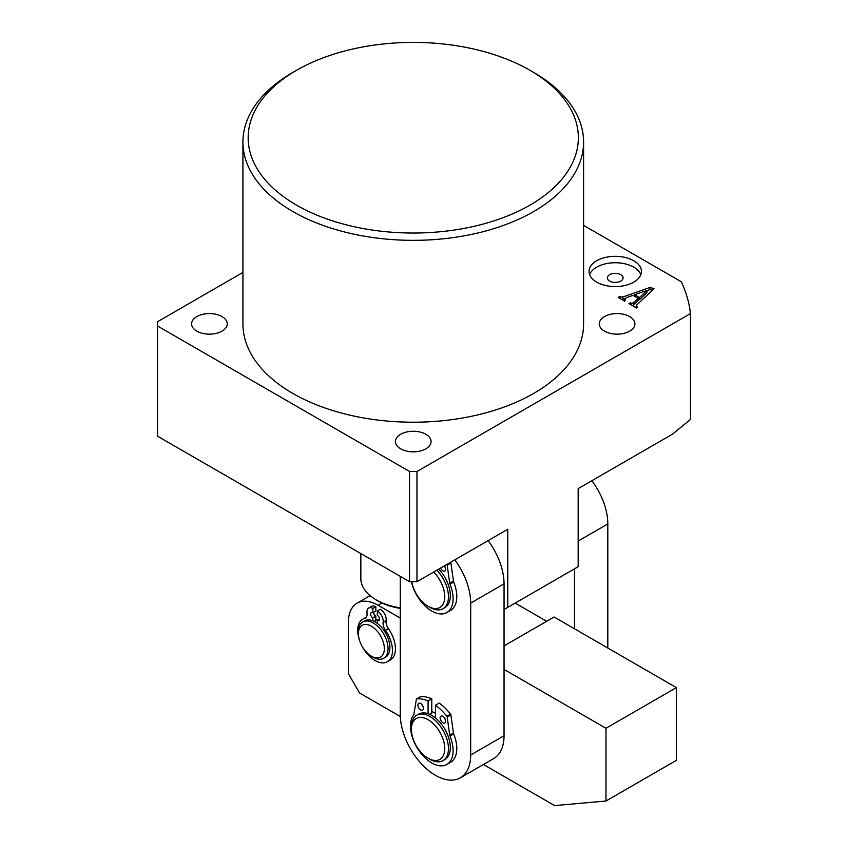 <?xml version="1.0" encoding="UTF-8"?>
<svg xmlns="http://www.w3.org/2000/svg" width="848" height="848" viewBox="0 0 848 848"><rect width="100%" height="100%" fill="white"/><g stroke="black" fill="none" stroke-linecap="round" stroke-linejoin="round"><path stroke-width="1.27" d="M620.789 274.657A7.865 4.537 0 0 0 612.224 273.671A7.865 4.537 0 0 0 607.369 277.868A7.865 4.537 0 0 0 609.67 281.08A7.865 4.537 0 0 0 618.234 282.055A7.865 4.537 0 0 0 623.089 277.868A7.865 4.537 0 0 0 620.789 274.657M296.514 205.11A165.095 95.315 0 0 0 529.989 205.121A165.095 95.315 0 0 0 529.989 70.32L533.699 72.462A170.331 98.347 180 0 1 583.594 141.998A170.331 98.347 180 0 1 478.442 232.85A170.331 98.347 180 0 1 292.804 211.534A170.331 98.347 180 0 1 242.92 141.998A170.331 98.347 180 0 1 292.804 72.462L296.514 70.32A165.095 95.315 0 0 0 296.514 205.11M425.855 434.271A17.819 10.293 0 0 0 406.436 432.045A17.819 10.293 0 0 0 395.433 441.543A17.819 10.293 0 0 0 400.648 448.825A17.819 10.293 0 0 0 420.078 451.051A17.819 10.293 0 0 0 431.07 441.543A17.819 10.293 0 0 0 425.855 434.271M629.682 316.59A17.819 10.293 0 0 0 610.263 314.364A17.819 10.293 0 0 0 599.26 323.872A17.819 10.293 0 0 0 604.486 331.144A17.819 10.293 0 0 0 623.905 333.37A17.819 10.293 0 0 0 634.908 323.872A17.819 10.293 0 0 0 629.682 316.59M222.028 316.59A17.819 10.293 0 0 0 202.608 314.364A17.819 10.293 0 0 0 191.606 323.872A17.819 10.293 0 0 0 196.821 331.144A17.819 10.293 0 0 0 216.24 333.37A17.819 10.293 0 0 0 227.243 323.872A17.819 10.293 0 0 0 222.028 316.59M633.763 260.749A26.203 15.126 0 0 0 605.207 257.474A26.203 15.126 0 0 0 589.021 271.445A26.203 15.126 0 0 0 596.706 282.14A26.203 15.126 0 0 0 625.262 285.426A26.203 15.126 0 0 0 641.438 271.445A26.203 15.126 0 0 0 633.763 260.749M640.844 274.657A26.203 15.126 0 0 0 633.763 267.162A26.203 15.126 0 0 0 607.846 263.346A26.203 15.126 0 0 0 589.625 274.657M242.92 141.998L242.92 323.872A170.331 98.347 0 0 0 292.804 393.408A170.331 98.347 0 0 0 478.442 414.725A170.331 98.347 0 0 0 583.594 323.872L583.594 141.998M631.23 303.351L633.456 302.821L638.205 298.379L632.968 295.358L626.354 297.68L624.488 299.45L625.591 300.086L624.234 300.87L618.224 297.394L619.57 296.62L622.845 296.991L650.13 287.408L654.02 288.744L636.731 304.973L636.424 306.351L637.516 306.976L636.17 307.76L628.983 303.616L630.34 302.831L631.23 303.351L631.23 304.909M624.276 301.284L624.276 299.153L624.488 300.722M636.159 308.047L636.159 305.905L636.424 307.612M409.552 471.499L157.537 326.003L157.537 436.201L409.552 581.696L409.552 471.499L416.962 471.499L690.463 313.601A277.773 160.378 0 0 0 681.294 281.769L583.594 225.367M157.537 326.003L157.537 321.731L242.92 272.431M416.962 471.499L416.962 581.696L507.761 529.269L507.761 607.369L578.166 566.718L578.166 488.618L672.676 434.059L690.463 419.421L690.463 313.601M416.962 581.696L409.552 581.696M533.699 72.462L529.989 70.32A165.095 95.315 0 0 0 296.514 70.32M504.051 609.511L507.761 607.369M632.555 305.672L633.456 304.962L633.456 302.821M633.456 304.962L638.205 300.521L638.205 298.379M619.57 298.178L619.57 296.62M620.333 298.613L620.333 297.054M621.785 299.461L622.845 299.132L622.845 296.991M622.845 299.132L624.764 298.464M633.202 295.496L634.569 295.009M646.982 290.652L650.13 289.55L650.13 287.408M650.13 289.55L652.345 290.313M630.34 304.39L630.34 302.831M638.205 298.952L639.466 299.683L646.982 292.528L646.982 290.387L634.569 294.722L639.466 297.542L646.982 290.387M639.466 299.683L639.466 297.542M634.569 296.281L634.569 294.722M358.439 632.619A18.349 10.589 -120 0 0 358.407 633.689A18.349 10.589 -120 0 0 371.371 656.161A18.349 10.589 -120 0 0 384.314 649.738A18.349 10.589 -120 0 0 372.314 626.789A18.349 10.589 -120 0 0 358.439 632.619M358.407 633.689L358.407 631.548A20.967 12.105 60 0 1 358.439 630.329A20.967 12.105 60 0 1 362.743 621.955A20.967 12.105 60 0 1 379.395 628.103A20.967 12.105 60 0 1 388.013 649.897A20.967 12.105 60 0 1 383.709 658.271A20.967 12.105 60 0 1 373.226 657.232L371.371 656.161M362.743 621.955L364.598 620.884A20.967 12.105 60 0 1 381.25 627.032A20.967 12.105 60 0 1 389.868 648.826A20.967 12.105 60 0 1 385.564 657.2L383.709 658.271M375.823 619.125A20.967 12.105 60 0 1 377.858 620.1A20.967 12.105 60 0 0 375.823 619.125M360.845 553.574L360.845 578.484A52.406 30.263 0 0 0 376.194 599.886L378.049 600.956A49.788 28.747 0 0 0 400.277 608.376M376.194 599.886A52.406 30.263 0 0 0 400.277 607.804M369.251 596.133L369.251 594.925M435.48 713.285A26.203 15.126 -120 0 0 431.78 711.578A26.203 15.126 60 0 1 435.49 713.285A26.203 15.126 -120 0 0 435.48 713.285M400.277 576.343L400.267 714.345A49.788 28.747 -120 0 0 421.997 764.451A49.788 28.747 -120 0 0 460.369 777.796A49.788 28.747 -120 0 0 470.682 755.006L470.693 603.098A49.788 28.747 -120 0 0 454.761 559.871M460.369 777.796L493.727 758.536A49.788 28.747 -120 0 0 504.041 735.746L504.051 583.837A49.788 28.747 -120 0 0 488.109 540.611M400.32 716.518L359.52 692.964L348.401 673.704L348.401 622.347A41.934 24.21 -120 0 1 357.082 603.161L370.088 595.646M546.674 621.287L515.171 603.098M504.041 645.89L554.083 617.005L676.375 687.611L605.97 728.262L504.041 669.422M483.413 764.493L554.613 805.6L605.97 801.01L676.375 760.359L676.375 687.611M605.97 801.01L605.97 728.262M400.277 618.065L378.049 605.239A41.934 24.21 -120 0 0 357.082 603.161M442.327 757.19A23.585 13.621 -120 0 0 436.741 727.51A23.585 13.621 -120 0 0 413.824 720.736A23.585 13.621 -120 0 0 411.397 729.333A23.585 13.621 -120 0 0 428.081 758.218A23.585 13.621 -120 0 0 442.327 757.19M411.397 729.333L411.397 727.192A26.203 15.126 60 0 1 414.1 717.641A26.203 15.126 60 0 1 416.824 715.203A26.203 15.126 60 0 1 441.373 727.669A26.203 15.126 60 0 1 445.762 758.144A26.203 15.126 60 0 1 443.038 760.592A26.203 15.126 60 0 1 429.925 759.289L428.081 758.218M416.824 715.203L418.679 714.133A26.203 15.126 60 0 1 443.228 726.598A26.203 15.126 60 0 1 447.617 757.073A26.203 15.126 60 0 1 444.882 759.522L443.038 760.592M433.741 716.677A20.967 12.105 60 0 1 435.49 717.567M591.883 480.699A49.788 28.747 60 0 1 607.815 523.926L607.815 648.031M574.467 568.86L574.467 628.771M411.821 581.972A23.585 13.621 -120 0 0 417.799 596.271A23.585 13.621 -120 0 0 428.081 606.299A23.585 13.621 -120 0 0 443.843 602.43A23.585 13.621 -120 0 0 438.363 577.817A23.585 13.621 -120 0 0 433.614 572.082M436.9 570.174A26.203 15.126 60 0 1 441.352 575.728A26.203 15.126 60 0 1 443.038 608.673A26.203 15.126 60 0 1 429.925 607.369L428.081 606.299M438.755 569.103A26.203 15.126 60 0 1 443.207 574.658A26.203 15.126 60 0 1 444.882 607.603L443.038 608.673M374.116 621.404L375.823 620.418L375.823 616.146L372.855 617.853L372.855 620.831M377.307 623.397L377.307 620.418L379.533 619.135A3.148 1.813 -120 0 0 377.307 615.288L377.307 611.005A8.385 4.844 60 0 1 383.232 621.277A8.385 4.844 60 0 1 383.148 622.379A8.385 4.844 -120 0 0 385.458 630.34A24.581 14.193 60 0 1 392.465 650.49A24.581 14.193 60 0 1 387.377 661.737A24.581 14.193 60 0 1 362.022 646.155M377.307 620.418A3.148 1.813 -120 0 0 378.876 620.577A3.148 1.813 -120 0 0 379.533 619.135M377.307 611.005L380.275 609.299A8.385 4.844 60 0 1 386.2 619.57A8.385 4.844 60 0 1 386.116 620.662A8.385 4.844 -120 0 0 388.426 628.633A24.581 14.193 60 0 1 395.422 648.773A24.581 14.193 60 0 1 390.334 660.03L387.377 661.737M359.51 640.367A24.581 14.193 60 0 1 357.697 630.414A24.581 14.193 60 0 1 362.796 619.167A24.581 14.193 60 0 1 364.704 618.362A8.385 4.844 -120 0 0 365.361 618.086A8.385 4.844 -120 0 0 367.099 614.249A8.385 4.844 -120 0 0 367.014 613.051A8.385 4.844 60 0 1 368.668 608.027A8.385 4.844 60 0 1 372.855 608.44L375.823 606.733L375.823 611.005L372.855 612.722A3.148 1.813 -120 0 0 371.286 612.563A3.148 1.813 -120 0 0 370.799 615.086A3.148 1.813 -120 0 0 372.855 617.853M373.597 612.288A3.148 1.813 -120 0 0 375.823 616.146M372.855 608.44L372.855 612.722M368.668 608.027L371.625 606.309A8.385 4.844 60 0 1 375.823 606.733M362.796 619.167L365.753 617.45A24.581 14.193 60 0 1 366.347 617.143M440.123 717.927A3.933 2.268 60 0 1 440.939 716.136A3.933 2.268 60 0 1 443.97 717.185A3.933 2.268 60 0 1 445.677 721.139A3.933 2.268 60 0 1 444.871 722.941A3.933 2.268 60 0 1 441.84 721.892A3.933 2.268 60 0 1 440.123 717.927M417.884 705.091A3.933 2.268 60 0 1 418.7 703.289A3.933 2.268 60 0 1 421.732 704.349A3.933 2.268 60 0 1 423.449 708.303A3.933 2.268 60 0 1 422.633 710.105A3.933 2.268 60 0 1 419.601 709.045A3.933 2.268 60 0 1 417.884 705.091M435.49 718.002L435.49 705.207L439.2 703.077A41.669 24.051 60 0 1 450.542 714.133A1.049 0.604 60 0 1 450.892 714.917L453.436 733.022A2.618 1.516 -120 0 0 453.68 733.902L449.97 736.043A30.136 17.395 60 0 1 453.097 750.671A30.136 17.395 60 0 1 446.854 764.461A30.136 17.395 60 0 1 423.629 756.384A30.136 17.395 60 0 1 410.474 726.058A30.136 17.395 60 0 1 413.591 715.044A2.618 1.516 60 0 0 413.835 714.44L416.379 699.271A1.049 0.604 -120 0 1 416.58 698.932L420.29 696.791A1.049 0.604 60 0 1 420.438 696.749A41.669 24.051 60 0 1 431.78 698.794L431.78 713.115L429.66 714.345M453.68 733.902A30.136 17.395 60 0 1 456.796 748.53A30.136 17.395 60 0 1 450.553 762.32L446.854 764.461M435.49 705.207A41.669 24.051 60 0 1 446.832 716.274L450.542 714.133M420.438 696.749L416.728 698.89A41.669 24.051 60 0 1 428.081 700.936L431.78 698.794M428.081 700.936L428.081 713.719M450.892 714.917L447.193 717.058L449.726 735.163L453.436 733.022M449.97 736.043A2.618 1.516 60 0 1 449.726 735.163M447.193 717.058A1.049 0.604 -120 0 0 446.832 716.274M445.412 719.602A3.933 2.268 60 0 1 444.098 717.334M423.173 706.766A3.933 2.268 60 0 1 421.859 704.497M444.437 565.828A3.933 2.268 60 0 1 445.677 569.22A3.933 2.268 60 0 1 444.871 571.022A3.933 2.268 60 0 1 440.589 568.054M450.585 562.277A1.049 0.604 60 0 1 450.892 563.008L453.436 581.103A2.618 1.516 -120 0 0 453.68 581.993L449.97 584.124A30.136 17.395 60 0 1 453.097 598.752A30.136 17.395 60 0 1 446.854 612.542A30.136 17.395 60 0 1 411.418 581.919M453.68 581.993A30.136 17.395 60 0 1 456.796 596.61A30.136 17.395 60 0 1 450.553 610.412L446.854 612.542M450.892 563.008L447.193 565.139L449.726 583.244L453.436 581.103M449.97 584.124A2.618 1.516 60 0 1 449.726 583.244M447.193 565.139A1.049 0.604 -120 0 0 446.885 564.418M445.412 567.683A3.933 2.268 60 0 1 444.288 565.913M470.693 603.098L504.051 583.837M470.682 755.006L504.041 735.746M381.95 602.981L378.049 605.239M607.815 523.926L578.166 541.045M385.458 630.34L388.426 628.633M364.704 618.362L365.923 617.662M383.148 622.379L386.116 620.662"/></g></svg>

